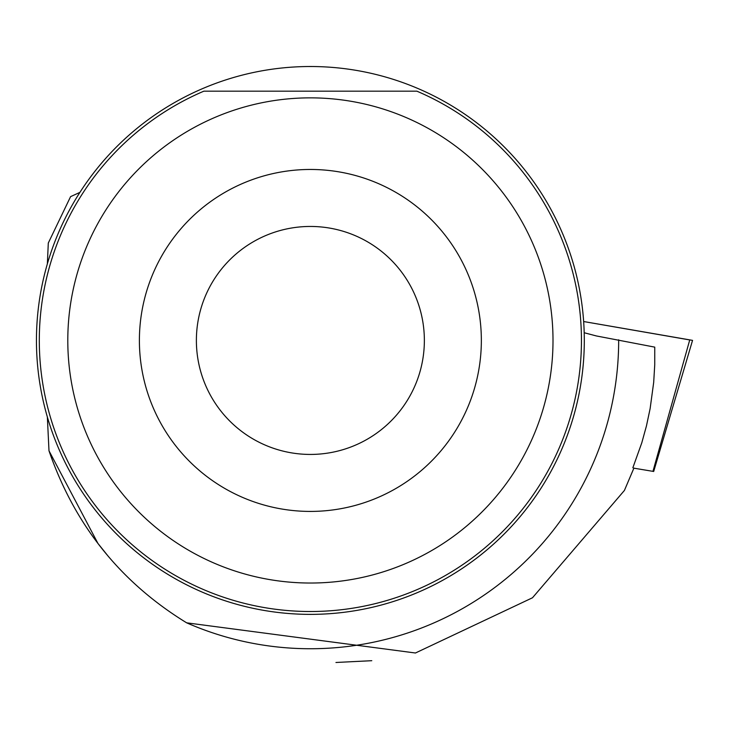 <?xml version="1.0" encoding="UTF-8"?>
<svg xmlns="http://www.w3.org/2000/svg" width="729" height="729" viewBox="0 0 729 729"><rect width="100%" height="100%" fill="white"/><g stroke="black" fill="none" stroke-linecap="round" stroke-linejoin="round"><path stroke-width="1.09" d="M633.884 468.173L653.694 471.472L652.956 471.344L689.752 339.878L692.55 340.379L653.694 471.472M689.734 339.942L583.647 321.535L689.752 339.878M584.193 332.734L596.331 335.941L654.751 347.132L654.742 364.792L653.685 382.406L650.122 408.632L646.459 425.882L641.766 442.886L632.845 467.79M618.666 339.796A308.294 308.294 0 0 1 186.66 622.83C120.431 582.252 74.54 524.907 48.989 450.786L47.358 416.979M47.358 263.907L48.296 243.039L70.585 196.639L79.917 192.374M584.303 340.443A273.922 273.922 0 0 0 173.411 103.217A273.922 273.922 0 0 0 173.411 577.669A273.922 273.922 0 0 0 584.303 340.443M108.749 556.92L97.941 543.433L48.989 450.786M186.66 622.83L415.439 653.002L532.489 597.771L624.416 490.444L633.929 468.054M335.96 662.479L371.781 660.693M416.879 91.171A271.079 271.079 0 0 1 524.825 506.254A271.079 271.079 0 0 1 95.927 506.254A271.079 271.079 0 0 1 203.865 91.171L416.879 91.171M67.797 340.443A242.575 242.575 0 0 1 405.688 117.369A242.575 242.575 0 0 1 277.822 580.831A242.575 242.575 0 0 1 67.797 340.443M139.394 340.443A170.978 170.978 0 0 1 395.865 192.374A170.978 170.978 0 0 1 395.865 488.512A170.978 170.978 0 0 1 139.394 340.443M196.383 340.443A113.988 113.988 0 0 1 367.37 241.727A113.988 113.988 0 0 1 367.37 439.159A113.988 113.988 0 0 1 196.383 340.443"/></g></svg>
